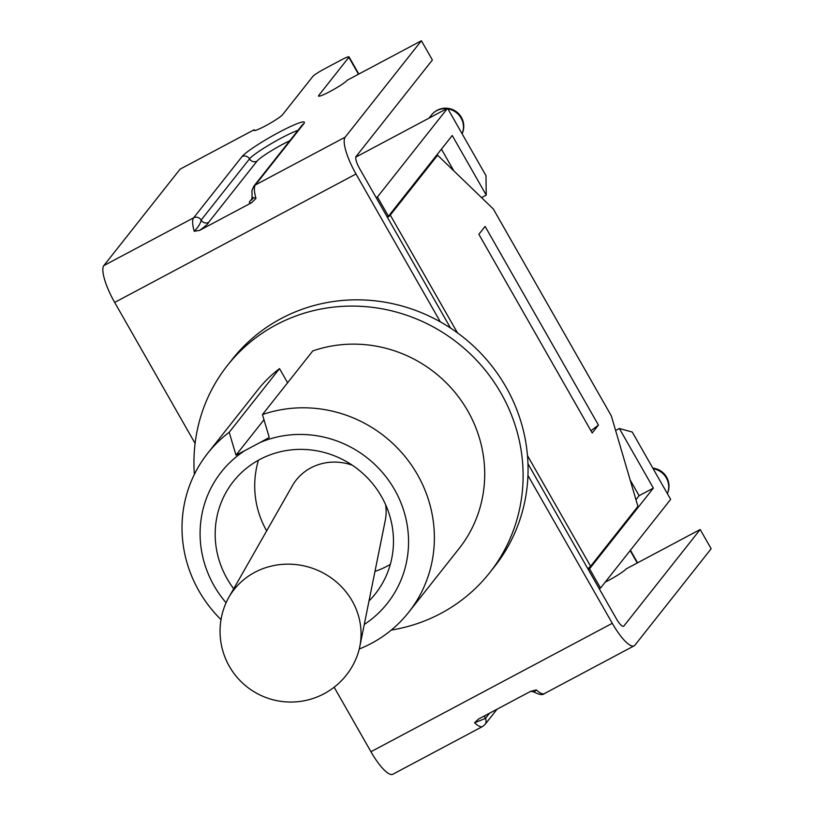 <?xml version="1.0" encoding="UTF-8"?>
<svg xmlns="http://www.w3.org/2000/svg" width="815" height="815" viewBox="0 0 815 815"><rect width="100%" height="100%" fill="white"/><g stroke="black" fill="none" stroke-linecap="round" stroke-linejoin="round"><path stroke-width="1.22" d="M194.378 474.381A167.136 160.423 38.3 0 1 227.416 365.466L232.357 359.211A167.136 160.423 38.3 0 1 440.334 321.854A167.136 160.423 38.3 0 1 527.947 475.44A167.136 160.423 38.3 0 1 494.593 566.517L489.642 572.772A167.136 160.423 38.3 0 1 391.292 630.056M195.101 443.431L114.671 302.426L356.002 173.992L440.334 321.854M356.002 173.992A33.986 8.792 -118 0 1 345.183 137.165L421.396 40.75L432.378 59.994L356.053 156.531A11.145 2.883 62 0 0 359.609 168.603L450.563 328.078M527.967 463.766L616.435 618.88A11.145 2.883 62 0 0 623.607 626.256A11.145 2.883 62 0 0 623.862 626.042L700.177 529.505L626.073 568.941A16.718 1.813 150.3 0 1 605.27 582.073M421.396 40.75L347.292 80.186A16.718 1.813 150.3 0 1 332.021 90.424A16.718 1.813 150.3 0 1 318.512 96.058A16.718 1.813 150.3 0 1 318.787 95.355L348.84 57.335A11.145 1.212 -29.7 0 0 349.024 56.867A11.145 1.212 -29.7 0 0 341.281 59.933L324.176 69.041A11.145 1.212 -29.7 0 0 312.736 76.549L282.683 114.569A16.718 1.813 150.3 0 1 267.412 124.807A16.718 1.813 150.3 0 1 253.913 130.441A16.718 1.813 150.3 0 1 254.178 129.738L254.647 130.563M254.178 129.738L180.064 169.184L103.841 265.598A33.986 8.792 62 0 0 114.671 302.426M530.738 691.212L534.151 692.067L536.321 689.887L530.371 691.477L478.436 719.115L474.564 722.752L485.394 718.473A5.573 5.348 38.3 0 1 484.66 715.804M194.235 231.287A33.986 8.792 62 0 1 193.634 217.809A5.573 5.348 38.3 0 1 201.122 220.091A5.573 5.348 -141.7 0 0 208.62 222.373L257.01 161.166A5.573 5.348 38.3 0 1 249.512 158.884L201.132 220.091C200.592 223.341 198.3 227.069 194.235 231.287L199.644 230.36L251.591 202.721L255.992 198.422L252.059 197.179L251.947 190.486L253.76 186.299A5.573 5.348 38.3 0 1 255.39 184.944L303.781 123.737A36.217 3.943 -29.7 0 0 279.199 132.193A36.217 3.943 -29.7 0 0 242.024 156.602L193.634 217.809L103.841 265.598M527.947 475.44L612.279 623.302A33.986 8.792 -118 0 0 634.162 645.816A33.986 8.792 -118 0 0 634.936 645.164L711.159 548.75L700.177 529.505M612.279 623.302L370.947 751.736A33.986 8.792 62 0 0 392.83 774.25L482.623 726.471L485.017 724.454A5.573 5.348 38.3 0 0 485.394 718.473L489.571 713.186M370.947 751.736L334.15 687.218M228.781 597.436A70.752 66.626 20.5 0 1 314.172 568.901A70.752 66.626 20.5 0 1 359.812 646.509A70.752 66.626 20.5 0 1 357.062 656.116A70.752 70.752 0 0 1 244.154 684.488A70.752 70.752 0 0 1 224.543 606.482A70.752 66.626 20.5 0 1 228.781 597.436L292.391 485.679A50.143 47.219 20.5 0 1 352.386 465.263M385.617 504.689A50.143 47.219 20.5 0 1 385.251 520.459L359.812 646.509M233.722 588.766A90.536 86.889 38.3 0 1 233.304 481.543A90.536 86.889 38.3 0 1 259.73 459.517A90.536 86.889 38.3 0 1 371.182 481.96A90.536 86.889 38.3 0 1 375.348 593.829A90.536 86.889 38.3 0 1 369.001 600.971M226.081 602.764A105.848 101.6 38.3 0 1 244.755 450.664L235.993 455.147L229.198 432.276A128.138 122.984 -141.7 0 0 207.682 453.313A128.138 122.984 -141.7 0 0 221.018 619.624M359.252 649.015A128.138 122.984 -141.7 0 0 408.723 612.248A128.138 122.984 -141.7 0 0 408.926 461.545A128.138 122.984 -141.7 0 0 262.45 414.58L269.245 437.451L259.995 442.555A105.848 101.6 38.3 0 1 394.47 489.458A105.848 101.6 38.3 0 1 364.264 624.463M244.755 450.664L259.995 442.555M263.989 419.745L235.993 455.147M207.682 453.313L258.009 389.652A128.138 122.984 38.3 0 1 279.525 368.614L287.603 382.765M279.525 368.614L229.198 432.276M408.723 612.248L459.049 548.587A128.138 122.984 38.3 0 0 459.263 397.873A128.138 122.984 38.3 0 0 312.787 350.919L262.45 414.58M227.416 365.466A167.136 160.423 38.3 0 1 276.214 324.798A167.136 160.423 38.3 0 1 443.452 332.928A167.136 160.423 38.3 0 1 522.996 481.696A167.136 160.423 38.3 0 1 489.642 572.772M590.926 430.748L598.434 425.084L592.199 432.969L478.874 234.292L485.108 226.407L598.434 425.084M587.788 568.646A13.926 1.518 -29.7 0 0 590.6 566.262L637.921 506.4L611.311 415.844L493.32 208.986L437.614 155.227L435.923 156.123M437.614 155.227L390.293 215.089A13.926 1.518 150.3 0 1 387.482 217.473M387.145 216.882L388.429 216.209L452.233 135.494L486.239 195.111L485.974 175.622L447.557 108.273L377.447 196.965L388.429 216.209M376.173 197.648L377.447 196.965M600.533 588.063L670.643 499.381L632.226 432.031L619.359 428.496L653.365 488.104L589.551 568.819L600.533 588.063L599.249 588.746M589.551 568.819L588.277 569.502M441.445 149.145L453.843 170.895M630.168 480.015L639.113 495.693L635.945 499.697M355.798 157.112L447.557 108.273A18.103 18.103 0 0 0 431.441 115.068A18.103 17.38 38.3 0 1 446.712 108.731M619.359 428.496L615.61 430.483M481.533 197.607L486.239 195.111M653.365 488.104L639.113 495.693M319.256 96.18L318.787 95.355M345.183 137.165L255.39 184.944A33.986 8.792 -118 0 0 255.992 198.422M623.862 626.042L623.292 626.348M637.269 562.992L630.178 550.563M348.84 57.335L358.488 74.226M534.151 692.067C539.347 694.777 542.749 695.297 544.379 693.606A33.986 8.792 -118 0 1 536.321 689.887M474.564 722.752A33.986 8.792 62 0 0 482.623 726.471M257.01 161.166A25.071 2.73 150.3 0 1 289.804 140.71M242.024 156.602A5.573 5.348 -141.7 0 1 249.512 158.884A30.644 3.331 150.3 0 1 270.672 144.011A30.644 3.331 150.3 0 1 298.005 130.339M199.644 230.36C205.136 226.489 208.131 223.83 208.62 222.373M252.059 198.768L251.377 199.624A5.573 5.348 -141.7 0 0 251.947 199.278M251.377 199.624C248.646 202.263 248.718 203.292 251.591 202.721M302.171 125.062L302.151 125.092A5.573 5.348 38.3 0 1 303.781 123.737M590.6 566.262L527.468 455.585M457.46 332.846L390.293 215.089M653.151 468.717A18.103 17.38 38.3 0 1 667.342 493.595M447.904 108.884A18.103 17.38 38.3 0 1 462.095 133.762M630.433 550.237L637.605 562.808M349.024 56.867L358.824 74.053M253.007 198.269L251.631 200.062L252.059 197.179M302.151 125.092L253.76 186.299M497.079 709.193L485.017 724.454M634.162 645.816L544.379 693.606M374.961 571.437A90.536 90.536 0 0 0 390.293 564.449M258.437 460.22A90.536 90.536 0 0 0 266.668 530.881M667.363 493.635A18.103 18.103 0 0 0 652.815 468.126M462.125 133.803A18.103 18.103 0 0 0 447.567 108.293M429.006 118.144L431.441 115.068"/></g></svg>
